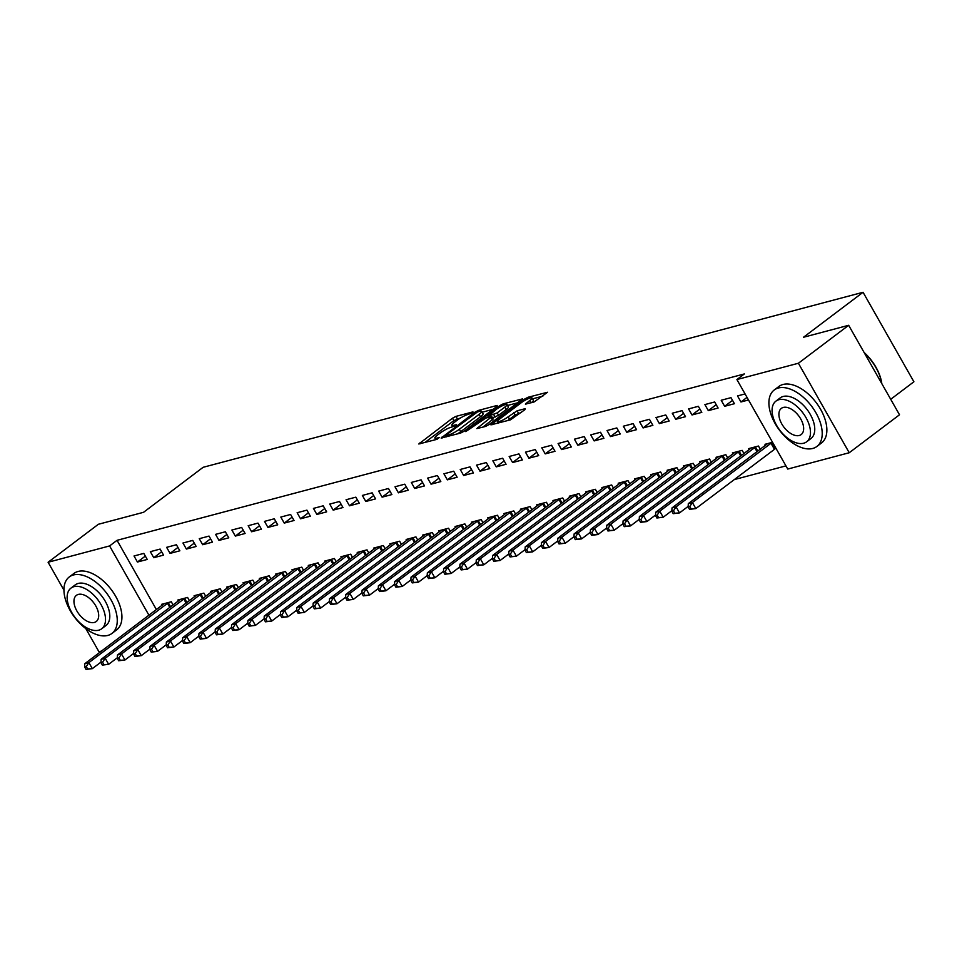 <?xml version="1.0" encoding="UTF-8"?>
<svg xmlns="http://www.w3.org/2000/svg" width="962" height="962" viewBox="0 0 962 962"><rect width="100%" height="100%" fill="white"/><g stroke="black" fill="none" stroke-linecap="round" stroke-linejoin="round"><path stroke-width="1.44" d="M472.799 412.542L472.955 411.88L455.94 416.39L452.513 418.193L418.807 443.987L436.399 439.478L439.369 437.554L436.76 438.131A8.886 1.647 -29.6 0 1 434.872 438.107A8.886 1.647 -29.6 0 1 437.482 435.077L440.223 432.996A8.886 1.647 -29.6 0 1 451.202 427.224L455.796 425.384L456.373 424.711L453.751 425.3A8.886 1.647 -29.6 0 1 451.875 425.264A8.886 1.647 -29.6 0 1 454.485 422.234L457.227 420.166A8.886 1.647 -29.6 0 1 468.193 414.394L472.799 412.542M534.078 401.972L547.546 392.255L528.066 397.258L524.639 399.062L490.933 424.855L510.413 419.853L524.987 409.632L525.216 408.67L517.123 410.81L508.164 416.799A7.431 1.383 -29.6 0 1 501.515 420.683A7.431 1.383 -29.6 0 1 497.426 421.609A7.431 1.383 -29.6 0 1 499.603 419.071L521.26 402.717A7.431 1.383 -29.6 0 1 527.91 398.821A7.431 1.383 -29.6 0 1 532.01 397.907A7.431 1.383 -29.6 0 1 529.822 400.445L525.396 404.112L534.078 401.972M736.904 379.557L798.4 363.251L849.23 452.741L787.746 469.059L736.904 379.557L744.347 373.941L117.039 540.319L109.596 545.935L148.954 615.235M63.949 590.151L48.1 562.253L98.364 524.278L143.554 512.301L203.126 467.304L863.058 292.28L803.486 337.265L848.664 325.288L798.4 363.251M48.1 562.253L109.596 545.935M496.945 406.409L497.162 405.447L478.27 410.461L474.843 412.265L441.137 438.059L460.618 433.056L464.045 431.253L496.945 406.409M503.174 403.86L522.655 398.857L488.936 424.651L485.509 426.455L476.839 428.595L491.81 416.618L485.858 418.037L465.728 431.589L499.747 405.663L503.174 403.86L503.872 405.086M890.704 399.29L913.9 381.77L863.058 292.28M721.199 400.252L724.639 406.301L734.427 403.703L730.988 397.655L721.199 400.252M760.293 449.254L758.465 446.031L748.689 448.629L749.242 449.603M688.576 408.91L692.015 414.959L701.803 412.361L698.364 406.313L688.576 408.91M727.669 457.9L725.853 454.689L716.065 457.287L716.618 458.261M655.964 417.556L659.391 423.605L669.179 421.007L665.74 414.959L655.964 417.556M695.057 466.558L693.229 463.335L683.441 465.933L683.994 466.919M623.34 426.214L626.767 432.263L636.555 429.665L633.128 423.617L623.34 426.214M662.433 475.204L660.605 471.993L650.817 474.591L651.37 475.565M590.716 434.86L594.155 440.909L603.932 438.311L600.504 432.263L590.716 434.86M629.809 483.862L627.982 480.639L618.193 483.237L618.758 484.223M558.092 443.518L561.531 449.567L571.32 446.969L567.881 440.921L558.092 443.518M597.186 492.508L595.358 489.297L585.569 491.895L586.135 492.869M525.468 452.164L528.908 458.213L538.696 455.615L535.257 449.567L525.468 452.164M564.562 501.166L562.746 497.943L552.958 500.541L553.511 501.527M492.857 460.822L496.284 466.871L506.072 464.273L502.633 458.225L492.857 460.822M531.95 509.812L530.122 506.601L520.334 509.199L520.887 510.173M460.233 469.468L463.66 475.517L473.448 472.919L470.021 466.871L460.233 469.468M499.326 518.47L497.498 515.247L487.71 517.845L488.263 518.831M427.609 478.126L431.048 484.175L440.824 481.577L437.397 475.529L427.609 478.126M466.702 527.116L464.874 523.905L455.086 526.503L455.639 527.477M394.985 486.772L398.424 492.821L408.213 490.223L404.774 484.175L394.985 486.772M434.078 535.774L432.251 532.551L422.462 535.149L423.027 536.135M362.361 495.43L365.8 501.479L375.589 498.881L372.15 492.833L362.361 495.43M401.455 544.42L399.627 541.209L389.85 543.807L390.404 544.781M329.738 504.076L333.177 510.125L342.965 507.527L339.526 501.479L329.738 504.076M368.843 553.078L367.015 549.855L357.227 552.453L357.78 553.439M297.126 512.734L300.553 518.783L310.341 516.185L306.914 510.137L297.126 512.734M336.219 561.724L334.391 558.513L324.603 561.111L325.156 562.085M264.502 521.38L267.941 527.429L277.717 524.831L274.29 518.783L264.502 521.38M303.595 570.382L301.767 567.159L291.979 569.757L292.532 570.743M231.878 530.038L235.317 536.087L245.106 533.489L241.666 527.441L231.878 530.038M270.971 579.028L269.144 575.817L259.355 578.415L259.92 579.389M199.254 538.684L202.693 544.732L212.482 542.135L209.043 536.087L199.254 538.684M238.348 587.686L236.52 584.463L226.743 587.06L227.297 588.047M166.63 547.342L170.07 553.39L179.858 550.793L176.419 544.745L166.63 547.342M205.736 596.332L203.908 593.121L194.12 595.718L194.673 596.693M134.019 555.988L137.446 562.036L147.234 559.439L143.795 553.39L134.019 555.988M173.112 604.99L171.284 601.767L161.496 604.364L162.049 605.351M117.039 540.319L156.409 609.607M734.186 479.617L785.942 465.885M189.418 600.661L187.59 597.45L177.802 600.035L178.367 601.022M150.325 551.671L153.764 557.707L163.552 555.122L160.113 549.074L150.325 551.671M222.042 592.003L220.214 588.792L210.425 591.389L210.979 592.364M182.948 543.013L186.387 549.062L196.164 546.464L192.737 540.416L182.948 543.013M254.665 583.357L252.838 580.146L243.049 582.731L243.602 583.718M215.572 534.367L218.999 540.403L228.788 537.818L225.361 531.77L215.572 534.367M287.289 574.699L285.461 571.488L275.673 574.086L276.226 575.06M248.184 525.709L251.623 531.758L261.411 529.16L257.972 523.112L248.184 525.709M319.901 566.053L318.073 562.842L308.297 565.428L308.85 566.414M280.808 517.063L284.247 523.1L294.035 520.514L290.596 514.466L280.808 517.063M352.525 557.395L350.697 554.184L340.909 556.782L341.474 557.756M313.432 508.405L316.871 514.454L326.659 511.856L323.22 505.808L313.432 508.405M385.149 548.749L383.321 545.538L373.533 548.124L374.086 549.11M346.055 499.747L349.495 505.796L359.271 503.21L355.844 497.162L346.055 499.747M417.773 540.091L415.945 536.88L406.156 539.478L406.71 540.452M378.679 491.101L382.106 497.15L391.895 494.552L388.468 488.504L378.679 491.101M450.396 531.445L448.569 528.234L438.78 530.82L439.333 531.806M411.303 482.443L414.73 488.492L424.519 485.906L421.079 479.858L411.303 482.443M483.008 522.787L481.18 519.576L471.404 522.174L471.957 523.148M443.915 473.797L447.354 479.846L457.142 477.248L453.703 471.2L443.915 473.797M515.632 514.141L513.804 510.93L504.016 513.516L504.581 514.502M476.539 465.139L479.978 471.188L489.766 468.59L486.327 462.554L476.539 465.139M548.256 505.483L546.428 502.272L536.64 504.87L537.205 505.844M509.163 456.493L512.602 462.542L522.378 459.944L518.951 453.896L509.163 456.493M580.88 496.837L579.052 493.626L569.263 496.212L569.817 497.198M541.786 447.835L545.213 453.884L555.002 451.286L551.575 445.25L541.786 447.835M613.503 488.179L611.676 484.968L601.887 487.566L602.44 488.54M574.41 439.189L577.837 445.238L587.626 442.64L584.187 436.592L574.41 439.189M646.115 479.533L644.299 476.322L634.511 478.908L635.064 479.894M607.022 430.531L610.461 436.58L620.249 433.982L616.81 427.946L607.022 430.531M678.739 470.875L676.911 467.664L667.135 470.262L667.688 471.236M639.646 421.885L643.085 427.934L652.873 425.336L649.434 419.288L639.646 421.885M711.363 462.229L709.535 459.018L699.747 461.604L700.312 462.59M672.27 413.227L675.709 419.276L685.497 416.678L682.058 410.642L672.27 413.227M743.987 453.571L742.159 450.36L732.371 452.958L732.924 453.932M704.893 404.581L708.321 410.63L718.109 408.032L714.682 401.984L704.893 404.581M772.546 442.304L764.994 444.3L765.548 445.286M745.069 393.927L737.517 395.923L740.944 401.972L748.496 399.976M848.664 325.288L899.506 414.778L849.23 452.741M101.527 651.058L98.942 651.743L85.798 628.595M137.446 562.036L145.334 556.084M153.764 557.707L161.64 551.755M170.07 553.39L177.946 547.438M186.387 549.062L194.264 543.109M202.693 544.732L210.57 538.78M218.999 540.403L226.888 534.451M235.317 536.087L243.194 530.134M251.623 531.758L259.5 525.805M267.941 527.429L275.817 521.476M284.247 523.1L292.123 517.147M300.553 518.783L308.441 512.83M316.871 514.454L324.747 508.501M333.177 510.125L341.053 504.172M349.495 505.796L357.371 499.843M365.8 501.479L373.677 495.526M382.106 497.15L389.995 491.197M398.424 492.821L406.301 486.868M414.73 488.492L422.607 482.539M431.048 484.175L438.925 478.222M447.354 479.846L455.23 473.893M463.66 475.517L471.548 469.564M479.978 471.188L487.854 465.235M496.284 466.871L504.172 460.918M512.602 462.542L520.478 456.589M528.908 458.213L536.784 452.26M545.213 453.884L553.102 447.931M561.531 449.567L569.408 443.614M577.837 445.238L585.726 439.285M594.155 440.909L602.032 434.956M610.461 436.58L618.338 430.627M626.767 432.263L634.655 426.31M643.085 427.934L650.961 421.981M659.391 423.605L667.279 417.652M675.709 419.276L683.585 413.323M692.015 414.959L699.891 409.006M708.321 410.63L716.209 404.677M724.639 406.301L732.515 400.348M740.944 401.972L747.029 397.378M460.533 417.953L453.884 420.61L424.843 442.544M493.085 409.319L482.178 412.205M477.477 411.928L446.2 435.004L445.634 435.666L448.364 435.052A8.886 1.647 -29.6 0 0 459.343 429.28L479.076 414.369A8.886 1.647 -29.6 0 0 481.685 411.339A8.886 1.647 -29.6 0 0 479.797 411.315L477.477 411.928M457.395 433.91A8.886 1.647 -29.6 0 0 460.714 431.697L459.343 429.28M481.685 411.339L483.056 413.756A8.886 1.647 -29.6 0 1 480.447 416.786L460.714 431.697M507.539 405.483L517.989 402.717M482.876 427.152L493.181 419.035L491.81 416.618M504.834 407.106A7.431 1.383 -29.6 0 0 507.022 404.581A7.431 1.383 -29.6 0 0 502.922 405.495A7.431 1.383 -29.6 0 0 496.272 409.379L488.419 416.101L497.21 412.878L504.834 407.106L506.216 409.535A7.431 1.383 -29.6 0 0 508.393 406.998L507.022 404.581M506.216 409.535L498.581 415.295L492.484 417.809M531.433 402.681A7.431 1.383 -29.6 0 0 533.381 400.324L532.01 397.907M507.491 420.622A7.431 1.383 -29.6 0 0 509.547 419.216L508.164 416.799M521.127 412.542L515.067 415.043L509.547 419.216M498.003 422.631L496.969 423.412M542.881 396.116L532.539 398.857M164.141 603.667L84.812 663.684L88.889 662.602L92.328 668.638L100.986 662.109M87.65 668.987L92.328 668.638L86.027 669.42L87.65 668.987L86.279 666.558L84.644 666.991L86.027 669.42M86.279 666.558L88.889 662.602L168.639 602.477M84.644 666.991L84.812 663.684M180.447 599.338L101.13 659.355L105.207 658.273L108.634 664.321L117.292 657.78M103.968 664.658L108.634 664.321L102.333 665.091L103.968 664.658L102.585 662.241L100.962 662.674L102.333 665.091M102.585 662.241L105.207 658.273L184.957 598.148M100.962 662.674L101.13 659.355M196.753 595.009L117.436 655.026L121.513 653.944L124.952 659.992L133.61 653.451M120.274 660.329L124.952 659.992L118.639 660.762L120.274 660.329L118.903 657.912L117.268 658.345L118.639 660.762M118.903 657.912L121.513 653.944L201.262 593.819M117.268 658.345L117.436 655.026M107.78 635.437A35.39 20.046 -127.1 0 0 111.929 633.441A35.39 20.046 -127.1 0 0 108.91 596.404A35.39 20.046 -127.1 0 0 73.437 574.963A35.39 20.046 -127.1 0 0 69.276 576.959A35.39 20.046 -127.1 0 0 72.294 613.996A35.39 20.046 -127.1 0 0 107.78 635.437M111.929 633.441L116.582 629.93A35.39 20.046 -127.1 0 0 113.576 592.881A35.39 20.046 -127.1 0 0 78.09 571.452A35.39 20.046 -127.1 0 0 73.93 573.448L69.276 576.959M70.972 588.107L75.252 584.872A25.481 14.43 52.9 0 1 78.235 583.429A25.481 14.43 52.9 0 1 103.788 598.869A25.481 14.43 52.9 0 1 105.964 625.528L101.683 628.763A25.481 14.43 -127.1 0 0 99.507 602.104A25.481 14.43 -127.1 0 0 73.954 586.664A25.481 14.43 -127.1 0 0 70.972 588.107A25.481 14.43 -127.1 0 0 73.136 614.766A25.481 14.43 -127.1 0 0 98.689 630.206A25.481 14.43 -127.1 0 0 101.683 628.763M78.355 594.408A16.414 9.295 -127.1 0 0 76.431 595.334A16.414 9.295 -127.1 0 0 77.826 612.517A16.414 9.295 -127.1 0 0 94.288 622.462A16.414 9.295 -127.1 0 0 96.224 621.536A16.414 9.295 -127.1 0 0 94.817 604.352A16.414 9.295 -127.1 0 0 78.355 594.408M864.092 352.453A34.536 19.565 52.9 0 1 881.817 383.646M881.781 383.585A35.39 20.046 -127.1 0 0 864.405 352.994M812.734 448.46A35.39 20.046 -127.1 0 0 816.882 446.464A35.39 20.046 -127.1 0 0 813.864 409.427A35.39 20.046 -127.1 0 0 778.378 387.999A35.39 20.046 -127.1 0 0 774.23 389.995A35.39 20.046 -127.1 0 0 777.248 427.032A35.39 20.046 -127.1 0 0 812.734 448.46M816.882 446.464L821.536 442.953A35.39 20.046 -127.1 0 0 818.518 405.916A35.39 20.046 -127.1 0 0 783.032 384.475A35.39 20.046 -127.1 0 0 778.883 386.471L774.23 389.995M775.925 401.13L780.206 397.895A25.481 14.43 52.9 0 1 783.188 396.464A25.481 14.43 52.9 0 1 808.741 411.892A25.481 14.43 52.9 0 1 810.918 438.564L806.637 441.798A25.481 14.43 -127.1 0 0 804.46 415.127A25.481 14.43 -127.1 0 0 778.907 399.699A25.481 14.43 -127.1 0 0 775.925 401.13A25.481 14.43 -127.1 0 0 778.09 427.801A25.481 14.43 -127.1 0 0 803.643 443.229A25.481 14.43 -127.1 0 0 806.637 441.798M783.308 407.431A16.414 9.295 -127.1 0 0 781.384 408.357A16.414 9.295 -127.1 0 0 782.779 425.553A16.414 9.295 -127.1 0 0 799.242 435.497A16.414 9.295 -127.1 0 0 801.166 434.571A16.414 9.295 -127.1 0 0 799.771 417.376A16.414 9.295 -127.1 0 0 783.308 407.431M213.071 590.692L133.742 650.697L137.819 649.615L141.258 655.663L149.916 649.122M136.58 656L141.258 655.663L134.957 656.433L136.58 656L135.209 653.583L133.574 654.016L134.957 656.433M135.209 653.583L137.819 649.615L217.568 589.49M133.574 654.016L133.742 650.697M229.377 586.363L150.06 646.38L154.136 645.298L157.576 651.334L166.234 644.805M152.898 651.683L157.576 651.334L151.262 652.116L152.898 651.683L151.527 649.254L149.892 649.687L151.262 652.116M151.527 649.254L154.136 645.298L233.886 585.173M149.892 649.687L150.06 646.38M245.695 582.034L166.366 642.051L170.442 640.969L173.881 647.017L182.54 640.476M169.204 647.354L173.881 647.017L167.58 647.787L169.204 647.354L167.833 644.937L166.198 645.37L167.58 647.787M167.833 644.937L170.442 640.969L250.192 580.844M166.198 645.37L166.366 642.051M262.001 577.705L182.684 637.722L186.76 636.64L190.187 642.688L198.845 636.147M185.522 643.025L190.187 642.688L183.886 643.458L185.522 643.025L184.139 640.608L182.515 641.041L183.886 643.458M184.139 640.608L186.76 636.64L266.51 576.515M182.515 641.041L182.684 637.722M278.307 573.388L198.99 633.393L203.066 632.311L206.505 638.359L215.163 631.818M201.828 638.696L206.505 638.359L200.192 639.129L201.828 638.696L200.457 636.279L198.821 636.712L200.192 639.129M200.457 636.279L203.066 632.311L282.816 572.186M198.821 636.712L198.99 633.393M294.625 569.059L215.296 629.076L219.372 627.994L222.811 634.03L231.469 627.501M218.133 634.379L222.811 634.03L216.51 634.812L218.133 634.379L216.763 631.95L215.139 632.383L216.51 634.812M216.763 631.95L219.372 627.994L299.122 567.869M215.139 632.383L215.296 629.076M310.93 564.73L231.614 624.747L235.69 623.665L239.129 629.713L247.787 623.172M234.451 630.05L239.129 629.713L232.816 630.483L234.451 630.05L233.081 627.633L231.445 628.066L232.816 630.483M233.081 627.633L235.69 623.665L315.44 563.54M231.445 628.066L231.614 624.747M327.248 560.401L247.919 620.418L251.996 619.336L255.435 625.384L264.093 618.843M250.757 625.721L255.435 625.384L249.134 626.154L250.757 625.721L249.386 623.304L247.751 623.737L249.134 626.154M249.386 623.304L251.996 619.336L331.746 559.211M247.751 623.737L247.919 620.418M343.554 556.084L264.237 616.089L268.314 615.007L271.741 621.055L280.399 614.514M267.075 621.392L271.741 621.055L265.44 621.825L267.075 621.392L265.692 618.975L264.069 619.408L265.44 621.825M265.692 618.975L268.314 615.007L348.064 554.882M264.069 619.408L264.237 616.089M359.86 551.755L280.543 611.772L284.62 610.69L288.059 616.726L296.717 610.197M283.381 617.075L288.059 616.726L281.746 617.508L283.381 617.075L282.01 614.646L280.375 615.079L281.746 617.508M282.01 614.646L284.62 610.69L364.37 550.565M280.375 615.079L280.543 611.772M376.178 547.426L296.849 607.443L300.926 606.361L304.365 612.409L313.023 605.868M299.687 612.746L304.365 612.409L298.064 613.179L299.687 612.746L298.316 610.329L296.693 610.762L298.064 613.179M298.316 610.329L300.926 606.361L380.675 546.236M296.693 610.762L296.849 607.443M392.484 543.097L313.167 603.114L317.244 602.032L320.683 608.08L329.341 601.539M316.005 608.417L320.683 608.08L314.37 608.85L316.005 608.417L314.634 606L312.999 606.433L314.37 608.85M314.634 606L317.244 602.032L396.993 541.907M312.999 606.433L313.167 603.114M408.802 538.78L329.473 598.785L333.549 597.703L336.989 603.751L345.647 597.21M332.311 604.088L336.989 603.751L330.688 604.521L332.311 604.088L330.94 601.671L329.305 602.104L330.688 604.521M330.94 601.671L333.549 597.703L413.299 537.578M329.305 602.104L329.473 598.785M425.108 534.451L345.791 594.468L349.867 593.386L353.294 599.422L361.965 592.893M348.629 599.771L353.294 599.422L346.993 600.204L348.629 599.771L347.246 597.342L345.623 597.775L346.993 600.204M347.246 597.342L349.867 593.386L429.617 533.261M345.623 597.775L345.791 594.468M441.414 530.122L362.097 590.139L366.173 589.057L369.612 595.105L378.27 588.564M364.935 595.442L369.612 595.105L363.299 595.875L364.935 595.442L363.564 593.025L361.928 593.458L363.299 595.875M363.564 593.025L366.173 589.057L445.923 528.932M361.928 593.458L362.097 590.139M457.732 525.793L378.403 585.81L382.491 584.728L385.918 590.776L394.576 584.235M381.241 591.113L385.918 590.776L379.617 591.546L381.241 591.113L379.87 588.696L378.246 589.129L379.617 591.546M379.87 588.696L382.491 584.728L462.241 524.603M378.246 589.129L378.403 585.81M474.038 521.476L394.721 581.481L398.797 580.399L402.236 586.447L410.894 579.906M397.559 586.784L402.236 586.447L395.923 587.217L397.559 586.784L396.188 584.367L394.552 584.8L395.923 587.217M396.188 584.367L398.797 580.399L478.547 520.274M394.552 584.8L394.721 581.481M490.355 517.147L411.027 577.164L415.103 576.082L418.542 582.118L427.2 575.589M413.864 582.467L418.542 582.118L412.241 582.9L413.864 582.467L412.494 580.038L410.858 580.471L412.241 582.9M412.494 580.038L415.103 576.082L494.853 515.957M410.858 580.471L411.027 577.164M506.661 512.818L427.344 572.835L431.421 571.753L434.848 577.801L443.518 571.26M430.182 578.138L434.848 577.801L428.547 578.571L430.182 578.138L428.799 575.721L427.176 576.154L428.547 578.571M428.799 575.721L431.421 571.753L511.171 511.628M427.176 576.154L427.344 572.835M522.967 508.489L443.65 568.506L447.727 567.424L451.166 573.472L459.824 566.931M446.488 573.809L451.166 573.472L444.853 574.242L446.488 573.809L445.117 571.392L443.482 571.825L444.853 574.242M445.117 571.392L447.727 567.424L527.477 507.299M443.482 571.825L443.65 568.506M539.285 504.172L459.956 564.177L464.045 563.095L467.472 569.143L476.13 562.602M462.794 569.48L467.472 569.143L461.171 569.913L462.794 569.48L461.423 567.063L459.8 567.496L461.171 569.913M461.423 567.063L464.045 563.095L543.795 502.97M459.8 567.496L459.956 564.177M555.591 499.843L476.274 559.86L480.351 558.778L483.79 564.814L492.448 558.285M479.112 565.163L483.79 564.814L477.477 565.596L479.112 565.163L477.741 562.734L476.106 563.167L477.477 565.596M477.741 562.734L480.351 558.778L560.1 498.641M476.106 563.167L476.274 559.86M571.909 495.514L492.58 555.531L496.657 554.449L500.096 560.497L508.754 553.956M495.418 560.834L500.096 560.497L493.795 561.267L495.418 560.834L494.047 558.417L492.412 558.85L493.795 561.267M494.047 558.417L496.657 554.449L576.406 494.324M492.412 558.85L492.58 555.531M588.215 491.185L508.898 551.202L512.974 550.12L516.402 556.168L525.072 549.627M511.736 556.505L516.402 556.168L510.1 556.938L511.736 556.505L510.353 554.088L508.73 554.521L510.1 556.938M510.353 554.088L512.974 550.12L592.724 489.995M508.73 554.521L508.898 551.202M604.521 486.868L525.204 546.873L529.28 545.791L532.72 551.839L541.378 545.298M528.042 552.176L532.72 551.839L526.406 552.609L528.042 552.176L526.671 549.759L525.036 550.192L526.406 552.609M526.671 549.759L529.28 545.791L609.03 485.666M525.036 550.192L525.204 546.873M620.839 482.539L541.51 542.544L545.598 541.474L549.025 547.51L557.683 540.981M544.36 547.859L549.025 547.51L542.724 548.292L544.36 547.859L542.977 545.43L541.353 545.863L542.724 548.292M542.977 545.43L545.598 541.474L625.348 481.337M541.353 545.863L541.51 542.544M637.145 478.21L557.828 538.227L561.904 537.145L565.343 543.193L574.001 536.652M560.666 543.53L565.343 543.193L559.03 543.963L560.666 543.53L559.295 541.113L557.659 541.546L559.03 543.963M559.295 541.113L561.904 537.145L641.654 477.02M557.659 541.546L557.828 538.227M653.463 473.881L574.134 533.898L578.21 532.816L581.649 538.864L590.307 532.323M576.972 539.201L581.649 538.864L575.348 539.634L576.972 539.201L575.601 536.784L573.965 537.217L575.348 539.634M575.601 536.784L578.21 532.816L657.96 472.691M573.965 537.217L574.134 533.898M669.768 469.564L590.452 529.569L594.528 528.487L597.955 534.535L606.625 527.994M593.289 534.872L597.955 534.535L591.654 535.305L593.289 534.872L591.907 532.455L590.283 532.888L591.654 535.305M591.907 532.455L594.528 528.487L674.278 468.362M590.283 532.888L590.452 529.569M686.074 465.235L606.757 525.24L610.834 524.17L614.273 530.206L622.931 523.677M609.595 530.555L614.273 530.206L607.96 530.988L609.595 530.555L608.224 528.126L606.589 528.559L607.96 530.988M608.224 528.126L610.834 524.17L690.584 464.033M606.589 528.559L606.757 525.24M702.392 460.906L623.063 520.923L627.152 519.841L630.579 525.889L639.237 519.348M625.913 526.226L630.579 525.889L624.278 526.659L625.913 526.226L624.53 523.809L622.907 524.242L624.278 526.659M624.53 523.809L627.152 519.841L706.902 459.716M622.907 524.242L623.063 520.923M718.698 456.577L639.381 516.594L643.458 515.512L646.897 521.56L655.555 515.019M642.219 521.897L646.897 521.56L640.584 522.33L642.219 521.897L640.848 519.48L639.213 519.913L640.584 522.33M640.848 519.48L643.458 515.512L723.208 455.387M639.213 519.913L639.381 516.594M735.016 452.26L655.687 512.265L659.764 511.183L663.203 517.231L671.861 510.69M658.525 517.568L663.203 517.231L656.902 518.001L658.525 517.568L657.154 515.151L655.519 515.584L656.902 518.001M657.154 515.151L659.764 511.183L739.513 451.058M655.519 515.584L655.687 512.265M751.322 447.931L672.005 507.936L676.082 506.866L679.509 512.902L688.179 506.373M674.843 513.251L679.509 512.902L673.208 513.684L674.843 513.251L673.46 510.822L671.837 511.255L673.208 513.684M673.46 510.822L676.082 506.866L755.831 446.729M671.837 511.255L672.005 507.936M767.628 443.602L688.311 503.619L692.387 502.537L695.827 508.585L775.913 448.244M691.149 508.922L695.827 508.585L689.526 509.355L691.149 508.922L689.778 506.505L688.143 506.938L689.526 509.355M689.778 506.505L692.387 502.537L772.137 442.412M688.143 506.938L688.311 503.619M454.317 426.274L453.751 425.3M437.313 439.117L436.76 438.131M420.057 443.819L419.612 443.037M453.884 420.61L452.513 418.193M457.311 418.807L455.94 416.39M442.4 437.89L441.955 437.109M475.288 413.047L474.843 412.265M478.896 411.556L478.27 410.461M446.669 436.76L446.043 435.666M448.989 436.147L448.364 435.052M480.447 416.786L479.076 414.369M478.102 428.415L477.657 427.645M492.364 419.985L490.993 417.568M500.372 406.77L499.747 405.663M489.033 417.195L488.419 416.101M495.153 417.099L493.783 414.682M498.581 415.295L497.21 412.878M526.659 403.944L526.214 403.162M531.144 402.753L529.822 400.445M515.067 415.043L513.696 412.626M518.506 413.239L517.123 410.81M492.183 424.687L491.738 423.905M525.252 400.156L524.639 399.062M528.751 398.46L528.066 397.258M169.841 607.455L167.46 603.258M170.635 606.854L168.278 602.705M186.147 603.126L183.766 598.929M186.941 602.537L184.584 598.376M202.465 598.797L200.084 594.612M203.259 598.208L200.89 594.047M218.771 594.48L216.39 590.283M219.564 593.879L217.208 589.73M235.089 590.151L232.708 585.954M235.87 589.55L233.513 585.401M251.395 585.822L249.014 581.625M252.188 585.233L249.831 581.072M267.713 581.493L265.32 577.308M268.494 580.904L266.137 576.743M284.018 577.176L281.638 572.979M284.812 576.575L282.443 572.426M300.324 572.847L297.943 568.65M301.118 572.246L298.761 568.097M316.642 568.518L314.261 564.321M317.424 567.929L315.067 563.768M332.948 564.189L330.567 560.004M333.742 563.6L331.385 559.439M349.266 559.872L346.873 555.675M350.048 559.271L347.691 555.122M365.572 555.543L363.191 551.346M366.366 554.942L363.997 550.793M381.878 551.214L379.497 547.017M382.672 550.625L380.315 546.464M398.196 546.885L395.815 542.7M398.977 546.296L396.621 542.135M414.502 542.568L412.121 538.371M415.295 541.967L412.938 537.818M430.82 538.239L428.427 534.042M431.601 537.638L429.244 533.489M447.126 533.91L444.745 529.713M447.919 533.321L445.55 529.16M463.431 529.581L461.051 525.396M464.225 528.992L461.868 524.831M479.749 525.264L477.368 521.067M480.531 524.663L478.174 520.514M496.055 520.935L493.674 516.738M496.849 520.334L494.492 516.185M512.373 516.606L509.98 512.409M513.155 516.017L510.798 511.856M528.679 512.277L526.298 508.092M529.473 511.688L527.104 507.527M544.985 507.96L542.604 503.763M545.779 507.359L543.422 503.21M561.303 503.631L558.922 499.434M562.085 503.03L559.728 498.881M577.609 499.302L575.228 495.105M578.402 498.701L576.046 494.552M593.927 494.973L591.534 490.788M594.708 494.384L592.351 490.223M610.233 490.656L607.852 486.459M611.026 490.055L608.657 485.906M626.539 486.327L624.158 482.13M627.332 485.726L624.975 481.577M642.856 481.998L640.476 477.801M643.65 481.397L641.281 477.248M659.162 477.669L656.781 473.484M659.956 477.08L657.599 472.919M675.48 473.352L673.087 469.155M676.262 472.751L673.905 468.602M691.786 469.023L689.405 464.826M692.58 468.422L690.211 464.273M708.092 464.694L705.711 460.497M708.886 464.093L706.529 459.944M724.41 460.365L722.029 456.18M725.204 459.776L722.835 455.615M740.716 456.048L738.335 451.851M741.51 455.447L739.153 451.298M757.034 451.719L754.641 447.522M757.816 451.118L755.459 446.969M774.398 449.242L770.959 443.193M775.204 448.689L771.764 442.64M452.753 426.815L451.875 425.264M435.75 439.646L434.872 438.107M446.308 436.856L445.634 435.666M488.528 417.328L487.83 416.089M498.256 423.076L497.426 421.609"/></g></svg>
